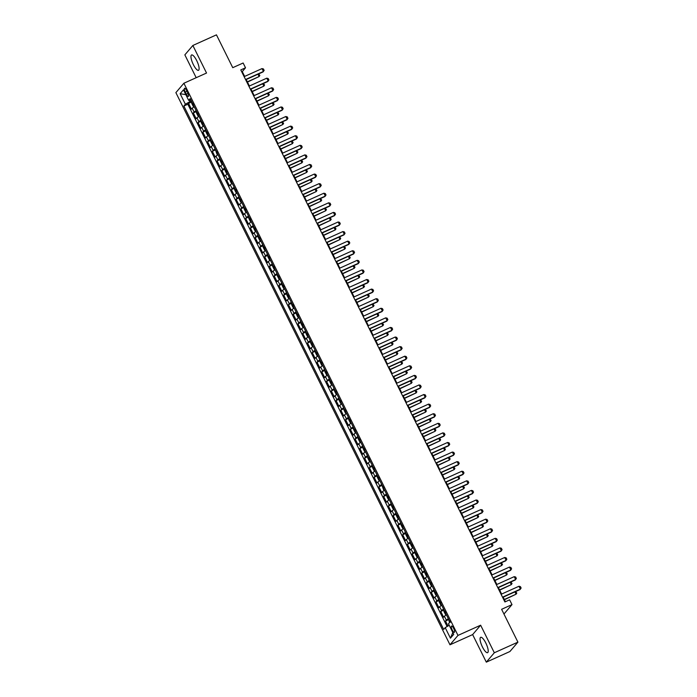 <?xml version="1.0" encoding="UTF-8"?>
<svg xmlns="http://www.w3.org/2000/svg" width="697" height="697" viewBox="0 0 697 697"><rect width="100%" height="100%" fill="white"/><g stroke="black" fill="none" stroke-linecap="round" stroke-linejoin="round"><path stroke-width="1.05" d="M485.818 643.017A8.416 2.37 -114.3 0 0 480.669 637.319A8.416 2.37 -114.3 0 0 482.446 646.973A8.416 2.37 -114.3 0 0 487.586 652.671A8.416 2.37 -114.3 0 0 485.818 643.017M196.728 60.656A8.416 2.37 -114.3 0 0 191.588 54.958A8.416 2.37 -114.3 0 0 193.357 64.612A8.416 2.37 -114.3 0 0 198.497 70.31A8.416 2.37 -114.3 0 0 196.728 60.656M453.634 628.372A3.45 0.976 -114.3 0 0 451.525 626.037A3.45 0.976 -114.3 0 0 452.248 629.992A3.45 0.976 -114.3 0 0 454.366 632.336A3.45 0.976 -114.3 0 0 453.634 628.372M503.957 614.022L511.999 604.621L509.62 599.829L504.898 601.955L240.796 69.927L245.518 67.801L243.131 63.009L232.754 67.679L216.453 34.85L192.86 45.479L184.853 54.863L196.188 77.698M486.314 662.15L509.908 651.521L517.915 642.137L494.321 652.767L480.634 625.2L457.981 635.411L449.983 644.795L472.636 634.592L486.314 662.15L494.321 652.767M457.981 635.411L183.886 83.239L175.879 92.631L449.983 644.795M194.245 106.807A4.313 0.549 153.6 0 0 192.198 108.209L191.405 109.133L188.556 103.383L191.666 101.98M196.153 110.64A4.313 0.549 153.6 0 0 194.106 112.043L193.313 112.966L196.423 111.564M193.313 112.966L196.171 118.725L196.955 117.793A4.313 0.549 153.6 0 1 199.011 116.39M203.768 125.974A4.313 0.549 153.6 0 0 201.712 127.385L200.928 128.309L198.07 122.559L201.18 121.156M208.525 135.558A4.313 0.549 153.6 0 0 206.478 136.969L205.685 137.893L202.827 132.142L205.946 130.74M213.282 145.15A4.313 0.549 153.6 0 0 211.235 146.553L210.442 147.476L207.584 141.726L210.703 140.324M218.039 154.734A4.313 0.549 153.6 0 0 215.992 156.137L215.199 157.069L212.35 151.319L215.46 149.916M222.796 164.318A4.313 0.549 153.6 0 0 220.749 165.729L219.964 166.653L217.107 160.902L220.217 159.5M227.562 173.91A4.313 0.549 153.6 0 0 225.506 175.313L224.722 176.236L221.864 170.486L224.974 169.083M232.319 183.494A4.313 0.549 153.6 0 0 230.271 184.897L229.479 185.829L226.621 180.07L229.74 178.667M237.076 193.078A4.313 0.549 153.6 0 0 235.028 194.489L234.236 195.413L231.378 189.662L234.497 188.26M241.833 202.661A4.313 0.549 153.6 0 0 239.785 204.073L238.993 204.996L236.144 199.246L239.254 197.843M246.59 212.254A4.313 0.549 153.6 0 0 244.542 213.657L243.75 214.58L240.901 208.83L244.011 207.427M251.356 221.838A4.313 0.549 153.6 0 0 249.299 223.24L248.515 224.173L245.658 218.422L248.768 217.02M256.113 231.421A4.313 0.549 153.6 0 0 254.056 232.833L253.272 233.756L250.415 228.006L253.534 226.603M260.87 241.014A4.313 0.549 153.6 0 0 258.822 242.417L258.029 243.34L255.172 237.59L258.291 236.187M265.627 250.598A4.313 0.549 153.6 0 0 263.579 252L262.786 252.933L259.937 247.174L263.048 245.771M270.384 260.181A4.313 0.549 153.6 0 0 268.336 261.593L267.543 262.516L264.694 256.766L267.805 255.363M275.141 269.765A4.313 0.549 153.6 0 0 273.093 271.177L272.309 272.1L269.451 266.35L272.562 264.947M279.906 279.358A4.313 0.549 153.6 0 0 277.85 280.76L277.066 281.684L274.209 275.934L277.319 274.531M284.664 288.941A4.313 0.549 153.6 0 0 282.616 290.344L281.823 291.276L278.966 285.517L282.085 284.123M289.421 298.525A4.313 0.549 153.6 0 0 287.373 299.937L286.58 300.86L283.723 295.11L286.842 293.707M294.178 308.118A4.313 0.549 153.6 0 0 292.13 309.52L291.337 310.444L288.488 304.694L291.599 303.291M298.935 317.701A4.313 0.549 153.6 0 0 296.887 319.104L296.103 320.028L293.245 314.277L296.356 312.875M303.7 327.285A4.313 0.549 153.6 0 0 301.644 328.688L300.86 329.62L298.002 323.87L301.113 322.467M308.457 336.869A4.313 0.549 153.6 0 0 306.41 338.28L305.617 339.204L302.759 333.454L305.878 332.051M313.214 346.461A4.313 0.549 153.6 0 0 311.167 347.864L310.374 348.788L307.516 343.037L310.635 341.635M317.971 356.045A4.313 0.549 153.6 0 0 315.924 357.448L315.131 358.38L312.282 352.621L315.392 351.218M322.728 365.629A4.313 0.549 153.6 0 0 320.681 367.04L319.888 367.964L317.039 362.213L320.15 360.811M327.485 375.213A4.313 0.549 153.6 0 0 325.438 376.624L324.654 377.547L321.796 371.797L324.907 370.395M332.251 384.805A4.313 0.549 153.6 0 0 330.195 386.208L329.411 387.131L326.553 381.381L329.664 379.978M337.008 394.389A4.313 0.549 153.6 0 0 334.961 395.791L334.168 396.724L331.31 390.973L334.429 389.571M341.765 403.972A4.313 0.549 153.6 0 0 339.718 405.384L338.925 406.307L336.067 400.557L339.186 399.154M346.522 413.565A4.313 0.549 153.6 0 0 344.475 414.968L343.682 415.891L340.833 410.141L343.943 408.738M351.279 423.149A4.313 0.549 153.6 0 0 349.232 424.551L348.448 425.484L345.59 419.725L348.7 418.322M356.045 432.732A4.313 0.549 153.6 0 0 353.989 434.144L353.205 435.067L350.347 429.317L353.457 427.914M360.802 442.316A4.313 0.549 153.6 0 0 358.755 443.728L357.962 444.651L355.104 438.901L358.223 437.498M365.559 451.909A4.313 0.549 153.6 0 0 363.512 453.311L362.719 454.235L359.861 448.485L362.98 447.082M370.316 461.492A4.313 0.549 153.6 0 0 368.269 462.895L367.476 463.827L364.627 458.077L367.737 456.674M375.073 471.076A4.313 0.549 153.6 0 0 373.026 472.488L372.233 473.411L369.384 467.661L372.494 466.258M379.839 480.669A4.313 0.549 153.6 0 0 377.783 482.071L376.999 482.995L374.141 477.245L377.251 475.842M384.596 490.252A4.313 0.549 153.6 0 0 382.54 491.655L381.756 492.587L378.898 486.828L382.008 485.426M389.353 499.836A4.313 0.549 153.6 0 0 387.305 501.248L386.513 502.171L383.655 496.421L386.774 495.018M394.11 509.42A4.313 0.549 153.6 0 0 392.062 510.831L391.27 511.755L388.412 506.005L391.531 504.602M398.867 519.012A4.313 0.549 153.6 0 0 396.82 520.415L396.027 521.339L393.178 515.588L396.288 514.186M403.624 528.596A4.313 0.549 153.6 0 0 401.577 529.999L400.792 530.931L397.935 525.172L401.045 523.769M408.39 538.18A4.313 0.549 153.6 0 0 406.334 539.591L405.549 540.515L402.692 534.765L405.802 533.362M413.147 547.764A4.313 0.549 153.6 0 0 411.099 549.175L410.306 550.099L407.449 544.348L410.568 542.946M417.904 557.356A4.313 0.549 153.6 0 0 415.856 558.759L415.063 559.682L412.206 553.932L415.325 552.529M422.661 566.94A4.313 0.549 153.6 0 0 420.613 568.343L419.821 569.275L416.972 563.524L420.082 562.122M427.418 576.524A4.313 0.549 153.6 0 0 425.37 577.935L424.578 578.858L421.729 573.108L424.839 571.706M432.184 586.116A4.313 0.549 153.6 0 0 430.127 587.519L429.343 588.442L426.486 582.692L429.596 581.289M436.941 595.7A4.313 0.549 153.6 0 0 434.884 597.102L434.1 598.035L431.243 592.276L434.353 590.873M441.698 605.284A4.313 0.549 153.6 0 0 439.65 606.695L438.857 607.618L436 601.868L439.119 600.466M446.455 614.867A4.313 0.549 153.6 0 0 444.407 616.279L443.614 617.202L440.757 611.452L443.876 610.049M185.271 92.091L186.317 94.2A3.346 0.941 -114.3 0 0 188.356 96.465A3.346 0.941 -114.3 0 0 187.659 92.623L186.613 90.514A3.346 0.941 -114.3 0 0 184.566 88.258A3.346 0.941 -114.3 0 0 185.271 92.091L187.005 91.307M189.375 100.22L190.02 101.527L185.376 104.245L183.869 106.022L443.684 629.426L445.2 627.649L450.436 638.191L453.721 634.34L448.485 623.798L450.001 622.02L190.185 98.608L188.669 100.385L190.812 99.88M185.376 104.245L180.148 93.703L183.433 89.843L188.669 100.385M188.556 103.383L187.833 104.236L447.099 626.533M448.363 618.709A4.313 0.549 -26.4 0 0 446.307 620.112L445.522 621.036L447.988 626.019M440.757 611.452L441.549 610.528A4.313 0.549 -26.4 0 1 443.597 609.117M436 601.868L436.792 600.936A4.313 0.549 -26.4 0 1 438.84 599.533M431.243 592.276L432.035 591.352A4.313 0.549 -26.4 0 1 434.083 589.95M426.486 582.692L427.278 581.768A4.313 0.549 -26.4 0 1 429.326 580.357M421.729 573.108L422.513 572.185A4.313 0.549 -26.4 0 1 424.569 570.773M416.972 563.524L417.756 562.592A4.313 0.549 -26.4 0 1 419.803 561.19M412.206 553.932L412.999 553.009A4.313 0.549 -26.4 0 1 415.046 551.606M407.449 544.348L408.242 543.425A4.313 0.549 -26.4 0 1 410.289 542.013M402.692 534.765L403.485 533.832A4.313 0.549 -26.4 0 1 405.532 532.43M397.935 525.172L398.719 524.249A4.313 0.549 -26.4 0 1 400.775 522.846M393.178 515.588L393.962 514.665A4.313 0.549 -26.4 0 1 396.018 513.253M388.412 506.005L389.205 505.081A4.313 0.549 -26.4 0 1 391.252 503.67M383.655 496.421L384.448 495.489A4.313 0.549 -26.4 0 1 386.495 494.086M378.898 486.828L379.691 485.905A4.313 0.549 -26.4 0 1 381.738 484.502M374.141 477.245L374.934 476.321A4.313 0.549 -26.4 0 1 376.981 474.91M369.384 467.661L370.168 466.737A4.313 0.549 -26.4 0 1 372.224 465.326M364.627 458.077L365.411 457.145A4.313 0.549 -26.4 0 1 367.458 455.742M359.861 448.485L360.654 447.561A4.313 0.549 -26.4 0 1 362.701 446.158M355.104 438.901L355.897 437.977A4.313 0.549 -26.4 0 1 357.944 436.566M350.347 429.317L351.14 428.385A4.313 0.549 -26.4 0 1 353.187 426.982M345.59 419.725L346.374 418.801A4.313 0.549 -26.4 0 1 348.43 417.398M340.833 410.141L341.617 409.217A4.313 0.549 -26.4 0 1 343.673 407.806M336.067 400.557L336.86 399.634A4.313 0.549 -26.4 0 1 338.908 398.222M331.31 390.973L332.103 390.041A4.313 0.549 -26.4 0 1 334.151 388.638M326.553 381.381L327.346 380.457A4.313 0.549 -26.4 0 1 329.393 379.055M321.796 371.797L322.589 370.874A4.313 0.549 -26.4 0 1 324.636 369.462M317.039 362.213L317.823 361.281A4.313 0.549 -26.4 0 1 319.879 359.879M312.282 352.621L313.066 351.697A4.313 0.549 -26.4 0 1 315.114 350.295M307.516 343.037L308.309 342.114A4.313 0.549 -26.4 0 1 310.357 340.702M302.759 333.454L303.552 332.53A4.313 0.549 -26.4 0 1 305.6 331.119M298.002 323.87L298.795 322.938A4.313 0.549 -26.4 0 1 300.843 321.535M293.245 314.277L294.029 313.354A4.313 0.549 -26.4 0 1 296.086 311.951M288.488 304.694L289.272 303.77A4.313 0.549 -26.4 0 1 291.329 302.359M283.723 295.11L284.515 294.178A4.313 0.549 -26.4 0 1 286.563 292.775M278.966 285.517L279.758 284.594A4.313 0.549 -26.4 0 1 281.806 283.191M274.209 275.934L275.001 275.01A4.313 0.549 -26.4 0 1 277.049 273.607M269.451 266.35L270.244 265.426A4.313 0.549 -26.4 0 1 272.292 264.015M264.694 256.766L265.479 255.834A4.313 0.549 -26.4 0 1 267.535 254.431M259.937 247.174L260.722 246.25A4.313 0.549 -26.4 0 1 262.769 244.847M255.172 237.59L255.965 236.666A4.313 0.549 -26.4 0 1 258.012 235.255M250.415 228.006L251.208 227.083A4.313 0.549 -26.4 0 1 253.255 225.671M245.658 218.422L246.45 217.49A4.313 0.549 -26.4 0 1 248.498 216.087M240.901 208.83L241.685 207.906A4.313 0.549 -26.4 0 1 243.741 206.504M236.144 199.246L236.928 198.323A4.313 0.549 -26.4 0 1 238.975 196.911M231.378 189.662L232.171 188.73A4.313 0.549 -26.4 0 1 234.218 187.327M226.621 180.07L227.414 179.146A4.313 0.549 -26.4 0 1 229.461 177.744M221.864 170.486L222.657 169.563A4.313 0.549 -26.4 0 1 224.704 168.151M217.107 160.902L217.891 159.979A4.313 0.549 -26.4 0 1 219.947 158.567M212.35 151.319L213.134 150.386A4.313 0.549 -26.4 0 1 215.19 148.984M207.584 141.726L208.377 140.803A4.313 0.549 -26.4 0 1 210.424 139.4M202.827 132.142L203.62 131.219A4.313 0.549 -26.4 0 1 205.667 129.808M198.07 122.559L198.863 121.626A4.313 0.549 -26.4 0 1 200.91 120.224M191.335 100.934L190.02 101.527M511.999 604.621L501.613 609.3L517.915 642.137M183.886 83.239L206.539 73.037L192.86 45.479M244.656 76.409L242.268 71.608L245.518 67.801M505.421 601.72L503.164 597.172M501.622 594.062L498.407 587.588M496.865 584.478L493.642 577.996M492.108 574.894L488.885 568.412M487.342 565.311L484.127 558.828M482.585 555.718L479.37 549.236M477.828 546.134L474.613 539.652M473.071 536.551L469.856 530.068M468.314 526.958L465.091 520.485M463.549 517.374L460.334 510.892M458.792 507.791L455.577 501.309M454.035 498.207L450.82 491.725M449.277 488.614L446.063 482.132M444.52 479.031L441.297 472.549M439.763 469.447L436.54 462.965M434.998 459.854L431.783 453.381M430.241 450.271L427.026 443.789M425.484 440.687L422.269 434.205M420.727 431.103L417.512 424.621M415.97 421.511L412.746 415.037M411.204 411.927L407.989 405.445M406.447 402.343L403.232 395.861M401.69 392.751L398.475 386.277M396.933 383.167L393.718 376.685M392.176 373.583L388.952 367.101M387.41 364L384.195 357.517M382.653 354.407L379.438 347.934M377.896 344.823L374.681 338.341M373.139 335.24L369.924 328.757M368.382 325.656L365.167 319.174M363.625 316.063L360.401 309.581M358.859 306.48L355.644 299.998M354.102 296.896L350.887 290.414M349.345 287.303L346.13 280.83M344.588 277.72L341.373 271.238M339.831 268.136L336.607 261.654M335.065 258.552L331.85 252.07M330.308 248.96L327.093 242.478M325.551 239.376L322.336 232.894M320.794 229.792L317.579 223.31M316.037 220.2L312.822 213.726M311.28 210.616L308.057 204.134M306.514 201.032L303.3 194.55M301.757 191.448L298.543 184.966M297 181.856L293.785 175.383M292.243 172.272L289.028 165.79M287.486 162.689L284.263 156.206M282.721 153.105L279.506 146.623M277.964 143.512L274.749 137.03M273.207 133.929L269.992 127.446M268.45 124.345L265.235 117.863M263.693 114.752L260.469 108.279M258.935 105.169L255.712 98.686M254.17 95.585L250.955 89.103M249.413 86.001L246.198 79.519M241.746 71.843L242.268 71.608M187.833 104.236L183.869 106.022M445.522 621.036L448.633 619.633M445.2 627.649L449.234 625.287M185.829 94.67L180.148 93.703M450.436 638.191L452.815 632.501M480.634 625.2L472.636 634.592M244.133 76.644L262.02 68.594L263.44 68.951L264.154 70.388L263.057 71.922L245.675 79.754M262.02 68.594L263.44 71.469L245.562 79.519M191.753 101.771L191.71 103.322L193.139 106.197L194.132 106.563M191.666 101.893L194.149 106.606M192.851 103.435L193.417 104.585M258.648 73.908L259.824 75.459L259.118 76.539L257.96 74.213M247.461 82.072L259.118 76.539L247.348 81.837M248.89 86.236L266.777 78.177L268.197 78.534L268.911 79.972L267.814 81.505L250.432 89.338M266.777 78.177L268.206 81.052L250.319 89.111M253.647 95.82L271.534 87.761L272.954 88.118L273.668 89.556L272.571 91.098L255.189 98.922M271.534 87.761L272.963 90.636L255.076 98.695M258.404 105.404L276.291 97.353L277.711 97.702L278.425 99.14L277.328 100.682L259.946 108.514M276.291 97.353L277.72 100.229L259.833 108.279M263.17 114.988L281.048 106.937L282.468 107.294L283.182 108.732L282.085 110.265L264.712 118.098M281.048 106.937L282.477 109.812L264.599 117.871M196.51 111.354L196.467 112.914L197.896 115.789L198.889 116.155M197.608 113.027L198.175 114.177M263.414 83.492L264.581 85.043L263.875 86.123L262.725 83.806M252.227 91.656L263.875 86.123L252.114 91.429M201.267 120.947L201.224 122.498L202.653 125.373L203.646 125.739M202.365 122.611L202.932 123.761M268.171 93.076L269.338 94.635L268.633 95.716L267.482 93.389M256.984 101.239L268.633 95.716L256.871 101.013M206.024 130.531L205.981 132.081L207.41 134.957L208.403 135.323M205.937 130.653L208.429 135.366M207.122 132.195L207.697 133.345M272.928 102.668L274.104 104.219L273.39 105.299L272.239 102.973M261.741 110.832L273.39 105.299L261.628 110.596M210.782 140.114L210.738 141.665L212.167 144.549L213.169 144.906M210.703 140.236L213.186 144.95M211.879 141.779L212.454 142.929M277.685 112.252L278.861 113.803L278.155 114.883L276.997 112.565M266.498 120.415L278.155 114.883L266.385 120.189M267.927 124.58L285.805 116.521L287.234 116.878L287.948 118.316L286.85 119.858L269.469 127.682M285.805 116.521L287.234 119.396L269.356 127.455M217.839 154.586L216.924 154.133L215.46 149.829L217.812 154.568M216.636 151.371L217.211 152.521M282.442 121.836L283.618 123.386L282.912 124.475L281.754 122.149M271.255 129.999L282.912 124.475L271.142 129.773M272.684 134.164L290.571 126.105L291.991 126.462L292.705 127.9L291.607 129.442L274.226 137.265M290.571 126.105L291.991 128.98L274.113 137.039M222.596 164.17L221.69 163.717L220.261 160.841L220.304 159.291M220.217 159.378L222.57 164.161M221.402 160.955L221.968 162.105M287.208 131.419L288.375 132.979L287.669 134.059L286.511 131.733M276.021 139.592L287.669 134.059L275.899 139.356M277.441 143.748L295.328 135.697L296.748 136.054L297.462 137.492L296.364 139.025L278.983 146.858M295.328 135.697L296.756 138.572L278.87 146.623M225.061 168.874L225.018 170.425L226.447 173.3L227.44 173.666M226.159 170.538L226.725 171.689M291.965 141.012L293.132 142.563L292.426 143.643L291.276 141.317M280.778 149.175L292.426 143.643L280.664 148.94M282.198 153.34L300.085 145.281L301.505 145.638L302.219 147.076L301.121 148.609L283.74 156.442M300.085 145.281L301.513 148.156L283.627 156.215M229.818 178.458L229.775 180.018L231.204 182.893L232.197 183.259M230.916 180.131L231.491 181.281M296.722 150.596L297.889 152.146L297.183 153.227L296.033 150.909M285.535 158.759L297.183 153.227L285.422 158.533M286.964 162.924L304.842 154.865L306.262 155.222L306.976 156.659L305.878 158.202L288.506 166.025M304.842 154.865L306.271 157.74L288.384 165.799M234.575 188.051L234.532 189.601L235.961 192.477L236.954 192.842M235.673 189.715L236.248 190.865M301.479 160.179L302.655 161.739L301.94 162.819L300.79 160.493M290.292 168.343L301.94 162.819L290.179 168.116M291.721 172.507L309.599 164.448L311.028 164.806L311.733 166.243L310.644 167.785L293.263 175.618M309.599 164.448L311.028 167.332L293.149 175.383M239.341 197.634L239.298 199.185L240.718 202.06L241.72 202.426M240.43 199.298L241.005 200.448M306.236 169.772L307.412 171.323L306.706 172.403L305.547 170.077M295.049 177.935L306.706 172.403L294.936 177.7M296.478 182.091L314.364 174.041L315.785 174.398L316.499 175.836L315.401 177.369L298.02 185.202M314.364 174.041L315.785 176.916L297.907 184.966M244.098 207.218L244.055 208.769L245.483 211.653L246.477 212.01M245.196 208.882L245.762 210.032M311.001 179.356L312.169 180.906L311.463 181.987L310.304 179.66M299.806 187.519L311.463 181.987L299.693 187.293M301.235 191.684L319.121 183.625L320.542 183.982L321.256 185.419L320.158 186.962L302.777 194.785M319.121 183.625L320.55 186.5L302.664 194.559M248.855 216.811L248.812 218.361L250.24 221.237L251.234 221.602M248.768 216.933L251.251 221.637M249.953 218.475L250.519 219.625M315.758 188.939L316.926 190.49L316.22 191.57L315.07 189.253M304.572 197.103L316.22 191.57L304.458 196.876M253.612 226.394L253.569 227.945L254.997 230.82L255.991 231.186M253.525 226.516L256.008 231.221M254.71 228.058L255.276 229.208M320.515 198.523L321.683 200.083L320.977 201.163L319.827 198.837M309.329 206.687L320.977 201.163L309.215 206.46M258.369 235.978L258.326 237.529L259.754 240.404L260.748 240.77M259.467 237.642L260.042 238.792M325.272 208.115L326.449 209.666L325.734 210.747L324.584 208.42M314.086 216.279L325.734 210.747L313.972 216.044M305.992 201.267L323.878 193.208L325.299 193.566L326.013 195.003L324.915 196.545L307.534 204.369M323.878 193.208L325.307 196.084L307.421 204.143M310.749 210.851L328.635 202.801L330.056 203.158L330.77 204.596L329.672 206.129L312.291 213.962M328.635 202.801L330.064 205.676L312.178 213.726M315.514 220.444L333.393 212.385L334.813 212.742L335.527 214.179L334.429 215.713L317.057 223.545M333.393 212.385L334.821 215.26L316.943 223.319M263.126 245.562L263.083 247.121L264.512 249.996L265.513 250.362M264.224 247.226L264.799 248.385M330.029 217.699L331.206 219.25L330.5 220.33L329.341 218.013M318.843 225.863L330.5 220.33L318.729 225.636M320.272 230.027L338.15 221.968L339.578 222.326L340.293 223.763L339.195 225.305L321.814 233.129M338.15 221.968L339.578 224.843L321.7 232.903M267.892 255.154L267.848 256.705L269.269 259.58L270.27 259.946M267.805 255.276L270.288 259.981M268.981 256.818L269.556 257.968M334.787 227.283L335.963 228.834L335.257 229.923L334.098 227.597M323.6 235.447L335.257 229.923L323.486 235.22M325.029 239.611L342.915 231.552L344.335 231.909L345.05 233.347L343.952 234.889L326.571 242.722M342.915 231.552L344.344 234.436L326.457 242.486M272.649 264.738L272.605 266.289L274.034 269.164L275.027 269.53M272.562 264.86L275.045 269.573M273.747 266.402L274.313 267.552M339.552 236.875L340.72 238.426L340.014 239.507L338.855 237.18M328.365 245.039L340.014 239.507L328.243 244.804M329.786 249.195L347.672 241.145L349.092 241.502L349.807 242.939L348.709 244.473L331.328 252.305M347.672 241.145L349.101 244.02L331.214 252.07M277.406 274.322L277.362 275.873L278.791 278.748L279.785 279.114M278.504 275.986L279.07 277.136M344.309 246.459L345.477 248.01L344.771 249.09L343.621 246.764M333.122 254.623L344.771 249.09L333.009 254.388M334.543 258.787L352.429 250.728L353.849 251.086L354.564 252.523L353.466 254.056L336.085 261.889M352.429 250.728L353.858 253.603L335.971 261.663M282.163 283.914L282.119 285.465L283.548 288.34L284.542 288.706M283.261 285.578L283.836 286.728M349.066 256.043L350.234 257.594L349.528 258.674L348.378 256.357M337.879 264.207L349.528 258.674L337.766 263.98M339.308 268.371L357.186 260.312L358.606 260.669L359.321 262.107L358.223 263.649L340.85 271.473M357.186 260.312L358.615 263.187L340.728 271.246M286.92 293.498L286.876 295.049L288.305 297.924L289.299 298.29M286.842 293.62L289.325 298.325M288.018 295.162L288.593 296.312M353.823 265.627L355 267.186L354.285 268.267L353.135 265.94M342.636 273.79L354.285 268.267L342.523 273.564M344.065 277.955L361.943 269.905L363.372 270.253L364.078 271.699L362.989 273.233L345.607 281.065M361.943 269.905L363.372 272.78L345.494 280.83M291.686 303.082L291.642 304.633L293.062 307.508L294.064 307.874M291.599 303.204L294.082 307.917M292.775 304.746L293.35 305.896M358.58 275.219L359.757 276.77L359.051 277.85L357.892 275.524M347.394 283.383L359.051 277.85L347.28 283.148M348.822 287.539L366.709 279.488L368.129 279.845L368.844 281.283L367.746 282.816L350.364 290.649M366.709 279.488L368.129 282.363L350.251 290.422M296.443 312.665L296.399 314.225L297.828 317.1L298.821 317.457M297.541 314.33L298.107 315.48M363.346 284.803L364.514 286.354L363.808 287.434L362.649 285.117M352.151 292.967L363.808 287.434L352.037 292.74M353.579 297.131L371.466 289.072L372.886 289.429L373.601 290.867L372.503 292.409L355.122 300.233M371.466 289.072L372.895 291.947L355.008 300.006M358.336 306.715L376.223 298.656L377.643 299.013L378.358 300.451L377.26 301.993L359.879 309.817M376.223 298.656L377.652 301.531L359.765 309.59M363.093 316.299L380.98 308.248L382.4 308.605L383.115 310.043L382.017 311.576L364.636 319.409M380.98 308.248L382.409 311.123L364.522 319.174M303.491 327.137L302.585 326.684L301.156 323.809L301.2 322.258M301.113 322.345L303.465 327.12M302.298 323.922L302.864 325.072M368.103 294.387L369.271 295.937L368.565 297.027L367.415 294.7M356.916 302.55L368.565 297.027L356.803 302.324M308.248 336.721L307.342 336.268L305.913 333.393L305.957 331.842M305.87 331.929L308.231 336.712M307.055 333.506L307.621 334.656M372.86 303.97L374.028 305.53L373.322 306.61L372.172 304.284M361.673 312.143L373.322 306.61L361.56 311.907M310.714 341.425L310.67 342.976L312.099 345.851L313.092 346.217M311.812 343.09L312.387 344.24M377.617 313.563L378.793 315.114L378.079 316.194L376.929 313.868M366.43 321.726L378.079 316.194L366.317 321.491M367.859 325.891L385.737 317.832L387.157 318.189L387.872 319.627L386.774 321.16L369.401 328.993M385.737 317.832L387.166 320.707L369.288 328.766M315.471 351.009L315.427 352.569L316.856 355.444L317.858 355.81M316.569 352.682L317.144 353.832M382.374 323.147L383.55 324.697L382.845 325.778L381.686 323.46M371.187 331.31L382.845 325.778L371.074 331.084M372.616 335.475L390.494 327.416L391.923 327.773L392.638 329.211L391.54 330.753L374.158 338.576M390.494 327.416L391.923 330.291L374.045 338.35M320.237 360.602L320.193 362.152L321.613 365.028L322.615 365.394M321.326 362.266L321.901 363.416M387.131 332.73L388.307 334.29L387.602 335.37L386.443 333.044M375.944 340.894L387.602 335.37L375.831 340.667M377.373 345.059L395.26 337.008L396.68 337.357L397.395 338.794L396.297 340.336L378.915 348.169M395.26 337.008L396.689 339.883L378.802 347.934M324.994 370.185L324.95 371.736L326.379 374.611L327.372 374.977M326.091 371.849L326.658 373M391.897 342.323L393.064 343.874L392.359 344.954L391.209 342.628M380.71 350.486L392.359 344.954L380.588 350.251M382.13 354.642L400.017 346.592L401.437 346.949L402.152 348.387L401.054 349.92L383.672 357.753M400.017 346.592L401.446 349.467L383.559 357.526M329.751 379.769L329.707 381.32L331.136 384.204L332.129 384.561M329.664 379.891L332.147 384.605M330.848 381.433L331.415 382.583M396.654 351.907L397.821 353.457L397.116 354.538L395.966 352.22M385.467 360.07L397.116 354.538L385.354 359.844M386.887 364.235L404.774 356.176L406.194 356.533L406.909 357.97L405.811 359.513L388.429 367.336M404.774 356.176L406.203 359.051L388.316 367.11M391.653 373.819L409.531 365.759L410.951 366.117L411.666 367.554L410.568 369.096L393.195 376.92M409.531 365.759L410.96 368.635L393.073 376.694M396.41 383.402L414.288 375.352L415.717 375.709L416.423 377.147L415.334 378.68L397.952 386.513M414.288 375.352L415.717 378.227L397.839 386.277M334.508 389.362L334.464 390.912L335.893 393.788L336.886 394.153M334.421 389.484L336.904 394.188M335.606 391.026L336.181 392.176M401.411 361.49L402.587 363.041L401.873 364.122L400.723 361.804M390.224 369.654L401.873 364.122L390.111 369.427M339.265 398.945L339.221 400.496L340.65 403.371L341.643 403.737M340.363 400.609L340.938 401.76M406.168 371.074L407.344 372.634L406.63 373.714L405.48 371.388M394.981 379.238L406.63 373.714L394.868 379.011M344.03 408.529L343.987 410.08L345.407 412.955L346.409 413.321M345.12 410.193L345.695 411.343M410.925 380.667L412.101 382.217L411.396 383.298L410.237 380.971M399.738 388.83L411.396 383.298L399.625 388.595M401.167 392.995L419.054 384.936L420.474 385.293L421.188 386.73L420.091 388.264L402.709 396.096M419.054 384.936L420.474 387.811L402.596 395.87M348.788 418.113L348.744 419.672L350.173 422.548L351.166 422.913M348.7 418.244L351.183 422.948M349.885 419.786L350.452 420.936M415.691 390.25L416.858 391.801L416.153 392.881L414.994 390.564M404.495 398.414L416.153 392.881L404.382 398.187M405.924 402.578L423.811 394.519L425.231 394.877L425.945 396.314L424.848 397.856L407.466 405.68M423.811 394.519L425.24 397.395L407.353 405.454M353.545 427.705L353.501 429.256L354.93 432.131L355.923 432.497M353.457 427.827L355.94 432.532M354.642 429.369L355.209 430.519M420.448 399.834L421.615 401.385L420.91 402.474L419.76 400.148M409.261 407.998L420.91 402.474L409.148 407.771M410.681 412.162L428.568 404.103L429.988 404.46L430.702 405.898L429.605 407.44L412.223 415.273M428.568 404.103L429.997 406.987L412.11 415.037M358.302 437.289L358.258 438.84L359.687 441.715L360.68 442.081M359.399 438.953L359.966 440.103M425.205 409.427L426.372 410.977L425.667 412.058L424.517 409.731M414.018 417.59L425.667 412.058L413.905 417.355M415.447 421.746L433.325 413.696L434.745 414.053L435.459 415.49L434.362 417.024L416.98 424.856M433.325 413.696L434.754 416.571L416.867 424.621M363.059 446.873L363.015 448.424L364.444 451.308L365.437 451.665M364.156 448.537L364.731 449.687M429.962 419.01L431.138 420.561L430.424 421.641L429.274 419.315M418.775 427.174L430.424 421.641L418.662 426.939M420.204 431.338L438.082 423.279L439.502 423.637L440.216 425.074L439.119 426.616L421.746 434.44M438.082 423.279L439.511 426.155L421.633 434.214M367.816 456.465L367.772 458.016L369.201 460.891L370.203 461.257M367.737 456.587L370.22 461.292M368.913 458.129L369.488 459.279M434.719 428.594L435.895 430.145L435.189 431.225L434.031 428.908M423.532 436.758L435.189 431.225L423.419 436.531M424.961 440.922L442.839 432.863L444.268 433.22L444.982 434.658L443.884 436.2L426.503 444.024M442.839 432.863L444.268 435.738L426.39 443.797M372.581 466.049L372.538 467.6L373.958 470.475L374.96 470.841M372.494 466.171L374.977 470.876M373.67 467.713L374.245 468.863M439.476 438.178L440.652 439.737L439.946 440.818L438.788 438.491M428.289 446.341L439.946 440.818L428.176 446.115M429.718 450.506L447.605 442.456L449.025 442.804L449.739 444.25L448.641 445.784L431.26 453.616M447.605 442.456L449.034 445.331L431.147 453.381M377.338 475.633L377.295 477.184L378.724 480.059L379.717 480.425M378.436 477.297L379.002 478.447M444.242 447.77L445.409 449.321L444.703 450.401L443.553 448.075M433.055 455.934L444.703 450.401L432.933 455.699M434.475 460.09L452.362 452.039L453.782 452.397L454.496 453.834L453.398 455.368L436.017 463.2M452.362 452.039L453.791 454.914L435.904 462.974M384.387 490.096L383.481 489.651L382.008 485.339L384.369 490.087M383.193 486.881L383.759 488.031M448.999 457.354L450.166 458.905L449.46 459.985L448.31 457.668M437.812 465.518L449.46 459.985L437.699 465.291M439.232 469.682L457.119 461.623L458.539 461.98L459.253 463.418L458.156 464.96L440.774 472.784M457.119 461.623L458.548 464.498L440.661 472.557M386.852 494.809L386.809 496.36L388.238 499.235L389.231 499.601M387.95 496.473L388.525 497.623M453.756 466.938L454.932 468.489L454.217 469.578L453.067 467.251M442.569 475.101L454.217 469.578L442.456 474.875M443.998 479.266L461.876 471.207L463.296 471.564L464.01 473.002L462.913 474.544L445.54 482.376M461.876 471.207L463.305 474.082L445.418 482.141M391.609 504.393L391.566 505.944L392.995 508.819L393.997 509.185M392.707 506.057L393.282 507.207M458.513 476.521L459.689 478.081L458.974 479.161L457.824 476.835M447.326 484.694L458.974 479.161L447.213 484.459M448.755 488.85L466.633 480.799L468.062 481.157L468.776 482.594L467.678 484.127L450.297 491.96M466.633 480.799L468.062 483.674L450.184 491.725M396.375 513.977L396.332 515.527L397.752 518.402L398.754 518.768M397.464 515.641L398.039 516.791M463.27 486.114L464.446 487.665L463.74 488.745L462.581 486.419M452.083 494.278L463.74 488.745L451.97 494.042M453.512 498.442L471.399 490.383L472.819 490.74L473.533 492.178L472.435 493.711L455.054 501.544M471.399 490.383L472.819 493.258L454.941 501.317M401.132 523.56L401.089 525.12L402.517 527.995L403.511 528.361M402.23 525.233L402.796 526.383M468.036 495.698L469.203 497.249L468.497 498.329L467.338 496.011M456.84 503.861L468.497 498.329L456.727 503.635M458.269 508.026L476.156 499.967L477.576 500.324L478.29 501.762L477.192 503.304L459.811 511.128M476.156 499.967L477.584 502.842L459.698 510.901M405.889 533.153L405.846 534.704L407.275 537.579L408.268 537.945M406.987 534.817L407.553 535.967M472.793 505.281L473.96 506.841L473.254 507.921L472.104 505.595M461.606 513.445L473.254 507.921L461.492 513.219M463.026 517.61L480.913 509.559L482.333 509.908L483.047 511.345L481.949 512.887L464.568 520.72M480.913 509.559L482.341 512.434L464.455 520.485M410.646 542.736L410.603 544.287L412.032 547.162L413.025 547.528M410.559 542.858L413.042 547.572M411.744 544.401L412.31 545.551M477.55 514.874L478.717 516.425L478.011 517.505L476.861 515.179M466.363 523.038L478.011 517.505L466.249 522.802M467.792 527.193L485.67 519.143L487.09 519.5L487.804 520.938L486.706 522.471L469.325 530.304M485.67 519.143L487.098 522.018L469.212 530.077M415.403 552.32L415.36 553.871L416.789 556.755L417.782 557.112M415.316 552.442L417.808 557.156M416.501 553.984L417.076 555.134M482.307 524.458L483.483 526.008L482.768 527.089L481.618 524.771M471.12 532.621L482.768 527.089L471.006 532.395M472.549 536.786L490.427 528.727L491.847 529.084L492.561 530.522L491.463 532.064L474.091 539.887M490.427 528.727L491.855 531.602L473.977 539.661M420.169 561.913L420.117 563.464L421.546 566.339L422.548 566.705M421.258 563.577L421.833 564.727M487.064 534.041L488.24 535.592L487.534 536.681L486.375 534.355M475.877 542.205L487.534 536.681L475.763 541.978M477.306 546.37L495.192 538.311L496.612 538.668L497.327 540.105L496.229 541.647L478.848 549.471M495.192 538.311L496.612 541.186L478.734 549.245M424.926 571.496L424.882 573.047L426.311 575.922L427.305 576.288M426.015 573.161L426.59 574.311M491.821 543.625L492.997 545.185L492.291 546.265L491.132 543.939M480.634 551.797L492.291 546.265L480.521 551.562M482.063 555.953L499.949 547.903L501.37 548.26L502.084 549.698L500.986 551.231L483.605 559.064M499.949 547.903L501.378 550.778L483.491 558.828M429.683 581.08L429.64 582.631L431.068 585.506L432.062 585.872M429.596 581.202L432.079 585.916M430.781 582.744L431.347 583.894M496.586 553.218L497.754 554.768L497.048 555.849L495.898 553.523M485.4 561.381L497.048 555.849L485.278 561.146M486.82 565.546L504.706 557.487L506.127 557.844L506.841 559.282L505.743 560.815L488.362 568.647M504.706 557.487L506.135 560.362L488.248 568.421M434.44 590.664L434.397 592.223L435.825 595.099L436.819 595.465M434.353 590.795L436.836 595.499M435.538 592.337L436.104 593.487M501.343 562.801L502.511 564.352L501.805 565.433L500.655 563.115M490.157 570.965L501.805 565.433L490.043 570.738M491.577 575.13L509.463 567.07L510.884 567.428L511.598 568.865L510.5 570.407L493.119 578.231M509.463 567.07L510.892 569.946L493.006 578.005M439.197 600.256L439.154 601.807L440.582 604.682L441.576 605.048M440.295 601.92L440.87 603.071M506.1 572.385L507.277 573.945L506.562 575.025L505.412 572.699M494.914 580.549L506.562 575.025L494.8 580.322M496.342 584.713L514.22 576.654L515.641 577.011L516.355 578.449L515.257 579.991L497.885 587.824M514.22 576.654L515.649 579.538L497.763 587.588M443.954 609.84L443.911 611.391L445.339 614.266L446.341 614.632M445.052 611.504L445.627 612.654M510.857 581.978L512.034 583.528L511.319 584.609L510.169 582.283M499.671 590.141L511.319 584.609L499.557 589.906M501.099 594.297L518.977 586.247L520.406 586.604L521.121 588.041L520.023 589.575L502.642 597.407M518.977 586.247L520.406 589.122L502.528 597.172M449.487 622.621L448.72 619.424M449.809 621.088L450.384 622.238M515.614 591.561L516.791 593.112L516.085 594.192L514.926 591.866M504.428 599.725L516.085 594.192L504.314 599.498M194.106 112.043L192.198 108.209M446.307 620.112L444.407 616.279M441.549 610.528L439.65 606.695M436.792 600.936L434.884 597.102M432.035 591.352L430.127 587.519M427.278 581.768L425.37 577.935M422.513 572.185L420.613 568.343M417.756 562.592L415.856 558.759M412.999 553.009L411.099 549.175M408.242 543.425L406.334 539.591M403.485 533.832L401.577 529.999M398.719 524.249L396.82 520.415M393.962 514.665L392.062 510.831M389.205 505.081L387.305 501.248M384.448 495.489L382.54 491.655M379.691 485.905L377.783 482.071M374.934 476.321L373.026 472.488M370.168 466.737L368.269 462.895M365.411 457.145L363.512 453.311M360.654 447.561L358.755 443.728M355.897 437.977L353.989 434.144M351.14 428.385L349.232 424.551M346.374 418.801L344.475 414.968M341.617 409.217L339.718 405.384M336.86 399.634L334.961 395.791M332.103 390.041L330.195 386.208M327.346 380.457L325.438 376.624M322.589 370.874L320.681 367.04M317.823 361.281L315.924 357.448M313.066 351.697L311.167 347.864M308.309 342.114L306.41 338.28M303.552 332.53L301.644 328.688M298.795 322.938L296.887 319.104M294.029 313.354L292.13 309.52M289.272 303.77L287.373 299.937M284.515 294.178L282.616 290.344M279.758 284.594L277.85 280.76M275.001 275.01L273.093 271.177M270.244 265.426L268.336 261.593M265.479 255.834L263.579 252M260.722 246.25L258.822 242.417M255.965 236.666L254.056 232.833M251.208 227.083L249.299 223.24M246.45 217.49L244.542 213.657M241.685 207.906L239.785 204.073M236.928 198.323L235.028 194.489M232.171 188.73L230.271 184.897M227.414 179.146L225.506 175.313M222.657 169.563L220.749 165.729M217.891 159.979L215.992 156.137M213.134 150.386L211.235 146.553M208.377 140.803L206.478 136.969M203.62 131.219L201.712 127.385M198.863 121.626L196.955 117.793M188.016 93.433L186.317 94.2M196.423 111.485L198.776 116.225M201.18 121.069L203.541 125.817M224.974 168.996L227.327 173.745M229.731 178.589L232.092 183.328M234.488 188.173L236.849 192.912M239.254 197.756L241.606 202.505M244.011 207.34L246.363 212.088M258.282 236.1L260.643 240.848M263.048 245.692L265.4 250.432M277.319 274.444L279.671 279.192M282.076 284.036L284.437 288.776M296.356 312.787L298.708 317.536M310.627 341.547L312.988 346.296M315.392 351.14L317.745 355.879M320.15 360.724L322.502 365.463M324.907 370.307L327.259 375.056M339.186 399.067L341.539 403.816M343.943 408.651L346.296 413.399M358.214 437.411L360.576 442.159M362.971 446.995L365.333 451.743M377.251 475.755L379.604 480.503M386.765 494.931L389.126 499.671M391.531 504.515L393.883 509.263M396.288 514.098L398.64 518.847M401.045 523.691L403.397 528.431M405.802 533.275L408.154 538.023M420.082 562.035L422.434 566.774M424.839 571.618L427.191 576.367M439.11 600.378L441.471 605.118M443.876 609.962L446.228 614.71M448.633 619.546L449.913 622.125"/></g></svg>
